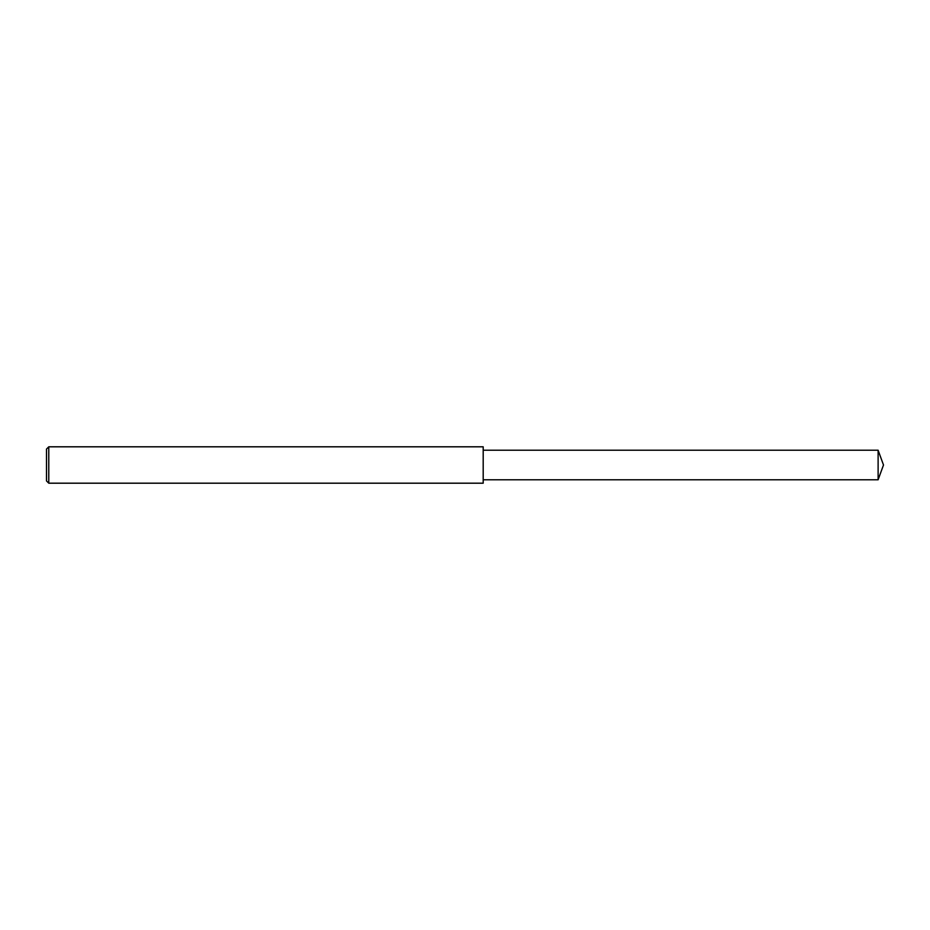 <?xml version="1.0" encoding="UTF-8"?>
<svg xmlns="http://www.w3.org/2000/svg" width="930" height="930" viewBox="0 0 930 930"><rect width="100%" height="100%" fill="white"/><g stroke="black" fill="none" stroke-linecap="round" stroke-linejoin="round"><path stroke-width="1.4" d="M48.779 446.807L46.5 449.074L46.5 480.926L48.779 483.193L48.779 446.807L483.193 446.807L483.193 483.193L48.779 483.193M878.118 450.213L878.118 479.787L883.5 465L878.118 450.213L483.193 450.213M878.118 479.787L483.193 479.787"/></g></svg>
